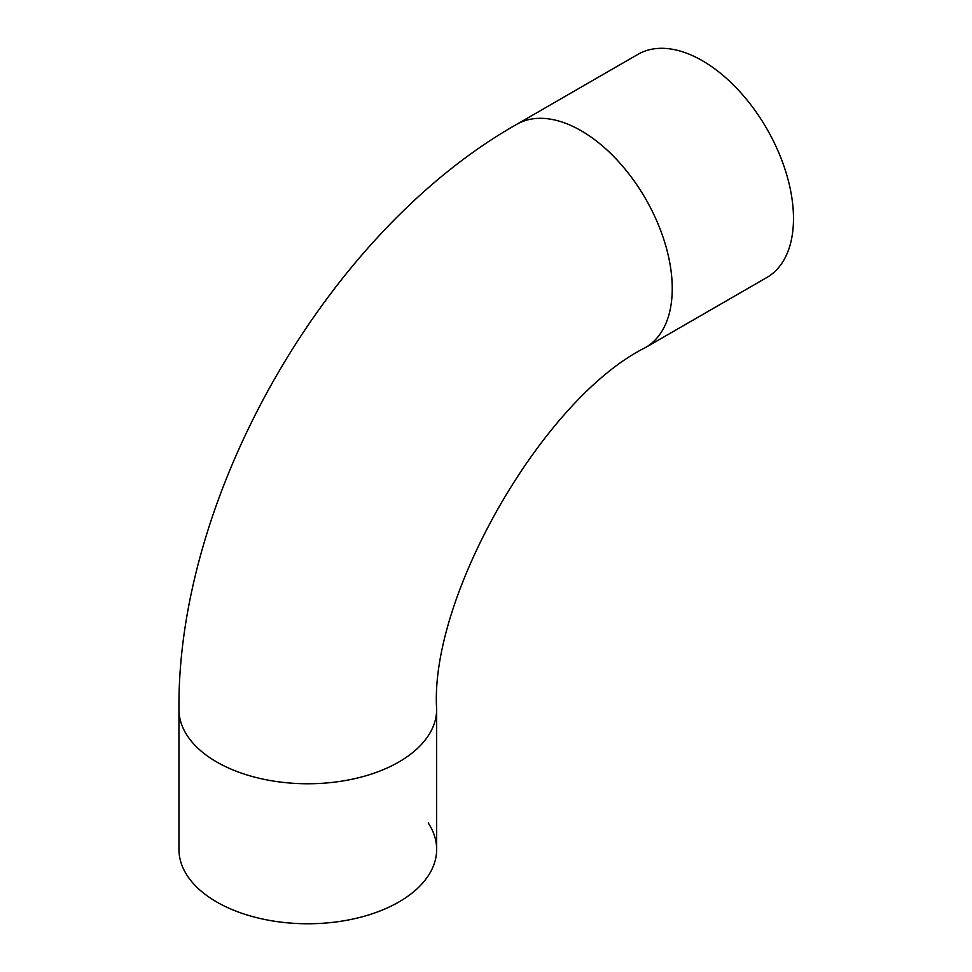 <?xml version="1.0" encoding="UTF-8"?>
<svg xmlns="http://www.w3.org/2000/svg" width="972" height="972" viewBox="0 0 972 972"><rect width="100%" height="100%" fill="white"/><g stroke="black" fill="none" stroke-linecap="round" stroke-linejoin="round"><path stroke-width="1.46" d="M645.566 347.514L766.811 277.518A128.851 74.394 -120 0 0 786.555 174.267A128.851 74.394 -120 0 0 702.379 60.726A128.851 74.394 -120 0 0 637.96 54.335L516.715 124.343C328.232 231.057 177.135 492.78 178.945 709.366A128.851 74.394 180 0 0 216.683 761.963A128.851 74.394 180 0 0 357.113 778.098A128.851 74.394 180 0 0 436.647 709.366C429.442 596.067 543.846 397.913 645.566 347.514A128.851 74.394 -120 0 0 665.31 244.264A128.851 74.394 -120 0 0 581.135 130.722A128.851 74.394 -120 0 0 516.715 124.343M436.647 709.366L436.647 849.37A128.851 74.394 180 0 1 357.113 918.09A128.851 74.394 180 0 1 216.683 901.967A128.851 74.394 180 0 1 178.945 849.37L178.945 709.366M216.683 901.967A128.851 74.394 0 0 0 377.756 911.845A128.851 74.394 0 0 0 428.275 822.992"/></g></svg>

